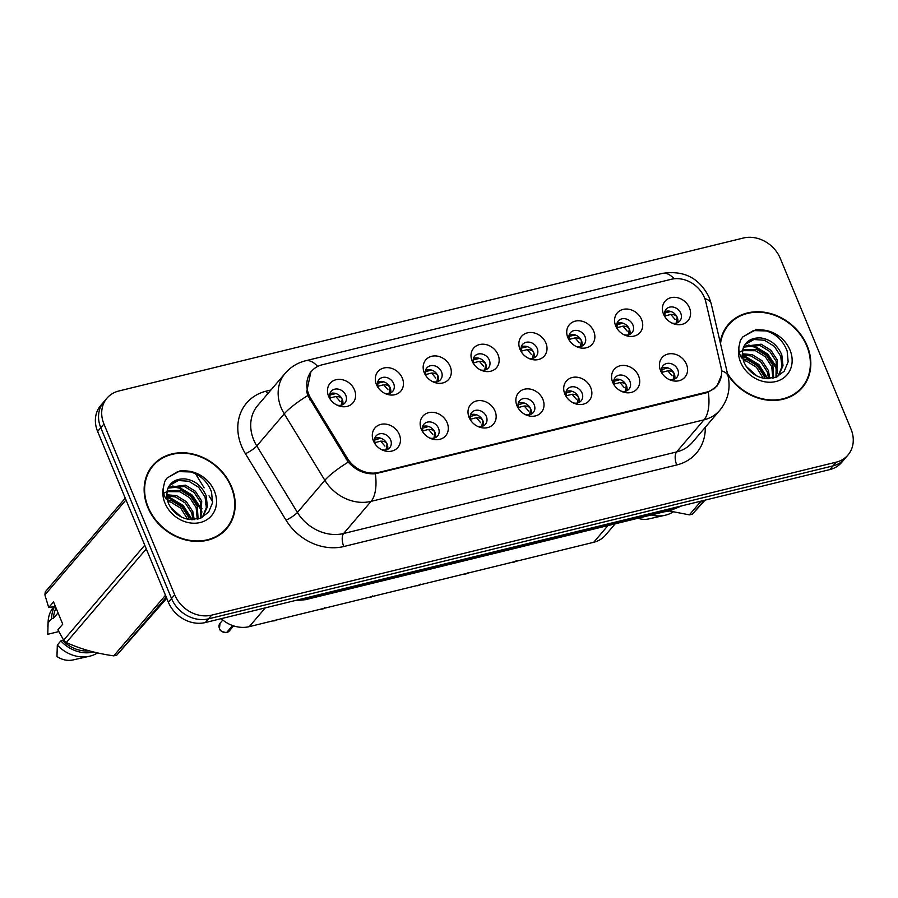 <?xml version="1.0" encoding="UTF-8"?>
<svg xmlns="http://www.w3.org/2000/svg" width="898" height="898" viewBox="0 0 898 898"><rect width="100%" height="100%" fill="white"/><g stroke="black" fill="none" stroke-linecap="round" stroke-linejoin="round"><path stroke-width="1.35" d="M447.193 422.835A15.042 12.662 -139.5 0 1 444.88 436.596A15.042 12.662 -139.5 0 1 430.625 438.471A15.042 12.662 -139.5 0 1 422.487 431.523A15.042 12.662 -139.5 0 1 421.274 429.177A15.042 12.662 -139.5 0 1 428.705 412.665A15.042 12.662 -139.5 0 1 447.193 422.835M429.469 437.943A9.025 7.599 40.5 0 0 437.584 435.99A9.025 7.599 40.5 0 0 438.493 428.223A9.025 7.599 40.5 0 0 431.646 422.217A9.025 7.599 40.5 0 0 423.856 424.26A9.025 7.599 40.5 0 0 422.947 432.028A9.025 7.599 40.5 0 0 423.194 432.578M495.045 411.116A15.042 12.662 -139.5 0 1 492.733 424.877A15.042 12.662 -139.5 0 1 478.477 426.752A15.042 12.662 -139.5 0 1 470.339 419.804A15.042 12.662 -139.5 0 1 469.126 417.458A15.042 12.662 -139.5 0 1 476.557 400.946A15.042 12.662 -139.5 0 1 495.045 411.116M477.321 426.213A9.025 7.599 40.5 0 0 485.436 424.26A9.025 7.599 40.5 0 0 486.346 416.504A9.025 7.599 40.5 0 0 479.498 410.498A9.025 7.599 40.5 0 0 471.708 412.541A9.025 7.599 40.5 0 0 470.799 420.309A9.025 7.599 40.5 0 0 471.046 420.859M542.897 399.386A15.042 12.662 -139.5 0 1 540.585 413.159A15.042 12.662 -139.5 0 1 526.329 415.033A15.042 12.662 -139.5 0 1 518.191 408.085A15.042 12.662 -139.5 0 1 516.979 405.739A15.042 12.662 -139.5 0 1 524.41 389.227A15.042 12.662 -139.5 0 1 542.897 399.386M525.173 414.494A9.025 7.599 40.5 0 0 533.289 412.541A9.025 7.599 40.5 0 0 534.198 404.774A9.025 7.599 40.5 0 0 527.351 398.779A9.025 7.599 40.5 0 0 519.56 400.822A9.025 7.599 40.5 0 0 518.651 408.59A9.025 7.599 40.5 0 0 518.898 409.14M590.749 387.667A15.042 12.662 -139.5 0 1 588.437 401.44A15.042 12.662 -139.5 0 1 574.181 403.314A15.042 12.662 -139.5 0 1 566.043 396.366A15.042 12.662 -139.5 0 1 564.831 394.02A15.042 12.662 -139.5 0 1 572.262 377.497A15.042 12.662 -139.5 0 1 590.749 387.667M573.025 402.775A9.025 7.599 40.5 0 0 581.141 400.822A9.025 7.599 40.5 0 0 582.05 393.055A9.025 7.599 40.5 0 0 575.203 387.049A9.025 7.599 40.5 0 0 567.413 389.103A9.025 7.599 40.5 0 0 566.503 396.871A9.025 7.599 40.5 0 0 566.75 397.421M638.601 375.948A15.042 12.662 -139.5 0 1 636.289 389.721A15.042 12.662 -139.5 0 1 622.033 391.595A15.042 12.662 -139.5 0 1 613.895 384.647A15.042 12.662 -139.5 0 1 612.683 382.29A15.042 12.662 -139.5 0 1 620.114 365.778A15.042 12.662 -139.5 0 1 638.601 375.948M620.877 391.057A9.025 7.599 40.5 0 0 628.993 389.103A9.025 7.599 40.5 0 0 629.902 381.336A9.025 7.599 40.5 0 0 623.055 375.33A9.025 7.599 40.5 0 0 615.265 377.385A9.025 7.599 40.5 0 0 614.355 385.141A9.025 7.599 40.5 0 0 614.602 385.702M686.454 364.229A15.042 12.662 -139.5 0 1 684.141 378.002A15.042 12.662 -139.5 0 1 669.886 379.865A15.042 12.662 -139.5 0 1 661.747 372.917A15.042 12.662 -139.5 0 1 660.535 370.571A15.042 12.662 -139.5 0 1 667.966 354.059A15.042 12.662 -139.5 0 1 686.454 364.229M668.729 379.338A9.025 7.599 40.5 0 0 676.845 377.385A9.025 7.599 40.5 0 0 677.754 369.617A9.025 7.599 40.5 0 0 670.907 363.611A9.025 7.599 40.5 0 0 663.117 365.654A9.025 7.599 40.5 0 0 662.208 373.422A9.025 7.599 40.5 0 0 662.455 373.983M399.341 434.553A15.042 12.662 -139.5 0 1 397.028 448.327A15.042 12.662 -139.5 0 1 382.773 450.201A15.042 12.662 -139.5 0 1 374.634 443.253A15.042 12.662 -139.5 0 1 373.422 440.896A15.042 12.662 -139.5 0 1 380.853 424.384A15.042 12.662 -139.5 0 1 399.341 434.553M381.616 449.662A9.025 7.599 40.5 0 0 389.732 447.709A9.025 7.599 40.5 0 0 390.641 439.941A9.025 7.599 40.5 0 0 383.794 433.936A9.025 7.599 40.5 0 0 376.004 435.99A9.025 7.599 40.5 0 0 375.095 443.747A9.025 7.599 40.5 0 0 375.342 444.308M402.338 378.17A15.042 12.662 -139.5 0 1 400.037 391.943A15.042 12.662 -139.5 0 1 385.77 393.818A15.042 12.662 -139.5 0 1 377.631 386.87A15.042 12.662 -139.5 0 1 376.43 384.524A15.042 12.662 -139.5 0 1 383.861 368A15.042 12.662 -139.5 0 1 402.338 378.17M384.613 393.279A9.025 7.599 40.5 0 0 392.729 391.326A9.025 7.599 40.5 0 0 393.638 383.558A9.025 7.599 40.5 0 0 386.791 377.553A9.025 7.599 40.5 0 0 379.001 379.607A9.025 7.599 40.5 0 0 378.092 387.375A9.025 7.599 40.5 0 0 378.339 387.925M450.19 366.451A15.042 12.662 -139.5 0 1 447.889 380.224A15.042 12.662 -139.5 0 1 433.622 382.099A15.042 12.662 -139.5 0 1 425.484 375.151A15.042 12.662 -139.5 0 1 424.283 372.793A15.042 12.662 -139.5 0 1 431.714 356.281A15.042 12.662 -139.5 0 1 450.19 366.451M432.466 381.56A9.025 7.599 40.5 0 0 440.581 379.607A9.025 7.599 40.5 0 0 441.49 371.839A9.025 7.599 40.5 0 0 434.643 365.834A9.025 7.599 40.5 0 0 426.853 367.888A9.025 7.599 40.5 0 0 425.944 375.645A9.025 7.599 40.5 0 0 426.191 376.206M498.042 354.732A15.042 12.662 -139.5 0 1 495.741 368.506A15.042 12.662 -139.5 0 1 481.474 370.38A15.042 12.662 -139.5 0 1 473.336 363.421A15.042 12.662 -139.5 0 1 472.135 361.075A15.042 12.662 -139.5 0 1 479.566 344.563A15.042 12.662 -139.5 0 1 498.042 354.732M480.318 369.841A9.025 7.599 40.5 0 0 488.433 367.888A9.025 7.599 40.5 0 0 489.343 360.12A9.025 7.599 40.5 0 0 482.495 354.115A9.025 7.599 40.5 0 0 474.705 356.158A9.025 7.599 40.5 0 0 473.796 363.926A9.025 7.599 40.5 0 0 474.043 364.487M545.894 343.014A15.042 12.662 -139.5 0 1 543.593 356.775A15.042 12.662 -139.5 0 1 529.326 358.65A15.042 12.662 -139.5 0 1 521.188 351.702A15.042 12.662 -139.5 0 1 519.987 349.356A15.042 12.662 -139.5 0 1 527.418 332.844A15.042 12.662 -139.5 0 1 545.894 343.014M528.17 358.122A9.025 7.599 40.5 0 0 536.286 356.158A9.025 7.599 40.5 0 0 537.195 348.402A9.025 7.599 40.5 0 0 530.348 342.396A9.025 7.599 40.5 0 0 522.557 344.439A9.025 7.599 40.5 0 0 521.648 352.207A9.025 7.599 40.5 0 0 521.895 352.757M593.746 331.283A15.042 12.662 -139.5 0 1 591.445 345.056A15.042 12.662 -139.5 0 1 577.178 346.931A15.042 12.662 -139.5 0 1 569.04 339.983A15.042 12.662 -139.5 0 1 567.839 337.637A15.042 12.662 -139.5 0 1 575.27 321.125A15.042 12.662 -139.5 0 1 593.746 331.283M576.022 346.392A9.025 7.599 40.5 0 0 584.138 344.439A9.025 7.599 40.5 0 0 585.047 336.683A9.025 7.599 40.5 0 0 578.2 330.677A9.025 7.599 40.5 0 0 570.41 332.72A9.025 7.599 40.5 0 0 569.5 340.488A9.025 7.599 40.5 0 0 569.747 341.038M641.599 319.565A15.042 12.662 -139.5 0 1 639.297 333.338A15.042 12.662 -139.5 0 1 625.03 335.212A15.042 12.662 -139.5 0 1 616.892 328.264A15.042 12.662 -139.5 0 1 615.691 325.918A15.042 12.662 -139.5 0 1 623.122 309.395A15.042 12.662 -139.5 0 1 641.599 319.565M623.874 334.673A9.025 7.599 40.5 0 0 631.99 332.72A9.025 7.599 40.5 0 0 632.899 324.953A9.025 7.599 40.5 0 0 626.052 318.947A9.025 7.599 40.5 0 0 618.262 321.001A9.025 7.599 40.5 0 0 617.353 328.769A9.025 7.599 40.5 0 0 617.6 329.319M689.451 307.846A15.042 12.662 -139.5 0 1 687.15 321.619A15.042 12.662 -139.5 0 1 672.883 323.493A15.042 12.662 -139.5 0 1 664.745 316.545A15.042 12.662 -139.5 0 1 663.543 314.199A15.042 12.662 -139.5 0 1 670.974 297.676A15.042 12.662 -139.5 0 1 689.451 307.846M671.726 322.954A9.025 7.599 40.5 0 0 679.842 321.001A9.025 7.599 40.5 0 0 680.751 313.234A9.025 7.599 40.5 0 0 673.904 307.228A9.025 7.599 40.5 0 0 666.114 309.282A9.025 7.599 40.5 0 0 665.205 317.039A9.025 7.599 40.5 0 0 665.452 317.6M354.486 389.889A15.042 12.662 -139.5 0 1 352.184 403.662A15.042 12.662 -139.5 0 1 337.917 405.537A15.042 12.662 -139.5 0 1 329.779 398.589A15.042 12.662 -139.5 0 1 328.578 396.243A15.042 12.662 -139.5 0 1 336.009 379.731A15.042 12.662 -139.5 0 1 354.486 389.889M336.761 404.998A9.025 7.599 40.5 0 0 344.877 403.045A9.025 7.599 40.5 0 0 345.786 395.277A9.025 7.599 40.5 0 0 338.939 389.283A9.025 7.599 40.5 0 0 331.149 391.326A9.025 7.599 40.5 0 0 330.24 399.094A9.025 7.599 40.5 0 0 330.486 399.644M422.543 426.707A9.025 7.599 -139.5 0 1 434.969 432.342A9.025 7.599 -139.5 0 1 435.373 437.663M470.395 414.988A9.025 7.599 -139.5 0 1 482.821 420.623A9.025 7.599 -139.5 0 1 483.225 425.944M518.247 403.269A9.025 7.599 -139.5 0 1 530.673 408.893A9.025 7.599 -139.5 0 1 531.077 414.214M566.099 391.55A9.025 7.599 -139.5 0 1 578.525 397.174A9.025 7.599 -139.5 0 1 578.929 402.495M613.951 379.82A9.025 7.599 -139.5 0 1 626.377 385.455A9.025 7.599 -139.5 0 1 626.782 390.776M661.804 368.101A9.025 7.599 -139.5 0 1 674.23 373.736A9.025 7.599 -139.5 0 1 674.634 379.057M374.691 438.426A9.025 7.599 -139.5 0 1 387.117 444.061A9.025 7.599 -139.5 0 1 387.521 449.382M377.699 382.054A9.025 7.599 -139.5 0 1 390.125 387.678A9.025 7.599 -139.5 0 1 390.518 392.998M425.551 370.324A9.025 7.599 -139.5 0 1 437.977 375.959A9.025 7.599 -139.5 0 1 438.37 381.28M473.403 358.605A9.025 7.599 -139.5 0 1 485.829 364.24A9.025 7.599 -139.5 0 1 486.222 369.561M521.255 346.886A9.025 7.599 -139.5 0 1 533.681 352.521A9.025 7.599 -139.5 0 1 534.074 357.842M569.108 335.167A9.025 7.599 -139.5 0 1 581.534 340.802A9.025 7.599 -139.5 0 1 581.926 346.112M616.96 323.448A9.025 7.599 -139.5 0 1 629.386 329.072A9.025 7.599 -139.5 0 1 629.779 334.393M664.812 311.729A9.025 7.599 -139.5 0 1 677.238 317.353A9.025 7.599 -139.5 0 1 677.631 322.674M329.847 393.773A9.025 7.599 -139.5 0 1 342.273 399.397A9.025 7.599 -139.5 0 1 342.666 404.717M310.91 398.6A27.075 22.787 -139.5 0 1 308.833 394.514A27.075 22.787 -139.5 0 1 311.561 371.222A27.075 22.787 -139.5 0 1 322.202 364.79L671.165 279.312A27.075 22.787 -139.5 0 1 705.806 301.874L720.937 366.743A27.075 22.787 -139.5 0 1 716.829 385.781A27.075 22.787 -139.5 0 1 706.187 392.213L378.552 472.46A27.075 22.787 -139.5 0 1 347.369 458.249L310.91 398.6L309.877 399.812M615.175 523.826L605.521 535.141A30.083 25.312 -139.5 0 1 593.701 542.291L249.274 626.647A30.083 25.312 -139.5 0 1 221.155 618.677M147.788 507.348A48.638 40.926 40.5 0 0 184.685 539.698A48.638 40.926 40.5 0 0 226.666 528.664A48.638 40.926 40.5 0 0 231.572 486.817A48.638 40.926 40.5 0 0 194.675 454.467A48.638 40.926 40.5 0 0 152.694 465.501A48.638 40.926 40.5 0 0 147.788 507.348M225.207 530.269A48.638 40.926 40.5 0 0 227.418 526.946M727.728 374.646A48.638 40.926 40.5 0 0 802.273 387.678A48.638 40.926 40.5 0 0 807.179 345.831A48.638 40.926 40.5 0 0 770.282 313.469A48.638 40.926 40.5 0 0 728.3 324.515A48.638 40.926 40.5 0 0 720.218 342.407M800.814 389.283A48.638 40.926 40.5 0 0 803.025 385.949M721.375 375.476L716.896 386.263L708.309 392.19L706.097 392.886L375.342 473.751C365.037 474.481 356.012 470.597 348.256 462.1L307.823 395.535L306.723 391.696L310.899 371.761M106.997 398.151L100.655 405.57A30.083 25.312 40.5 0 0 97.624 431.444L168.364 602.221A30.083 25.312 40.5 0 0 205.328 622.55L829.819 469.587L832.985 465.882A30.083 25.312 40.5 0 0 844.805 458.732A30.083 25.312 40.5 0 1 832.985 465.882L208.493 618.845L832.985 465.882L836.15 462.178A30.083 25.312 40.5 0 0 847.981 455.028A30.083 25.312 40.5 0 0 851.012 429.143L780.272 258.377A30.083 25.312 40.5 0 0 743.308 238.037L118.817 391A30.083 25.312 40.5 0 0 106.997 398.151A30.083 25.312 40.5 0 0 103.955 424.036L174.695 594.802A30.083 25.312 40.5 0 0 211.659 615.141L836.15 462.178M168.364 602.221L171.529 598.506A30.083 25.312 40.5 0 0 208.493 618.845A30.083 25.312 40.5 0 1 171.529 598.506L100.789 427.74L171.529 598.506L174.695 594.802M103.82 401.855A30.083 25.312 40.5 0 0 100.789 427.74A30.083 25.312 40.5 0 1 103.82 401.855M729.883 323.505A48.638 40.926 40.5 0 0 726.942 326.199M154.276 464.491A48.638 40.926 40.5 0 0 151.335 467.196M829.819 469.587A30.083 25.312 40.5 0 0 841.639 462.436L847.981 455.028M329.892 398.106L330.015 394.974L335.942 393.549M341.206 405.223L342.183 399.43C341.251 397.376 339.13 396.4 335.818 396.501L330.071 397.971M335.818 396.501L340.095 401.462M226.61 632.54L226.588 632.551C222.031 632.012 219.651 630.654 219.438 628.454A6.017 5.062 40.5 0 0 226.61 632.54L232.593 625.536M380.797 438.213L374.432 439.998M226.868 632.237L232.863 625.625M374.747 442.759L374.859 439.627M386.061 449.876L387.027 444.083C386.095 442.029 383.974 441.053 380.673 441.165L374.926 442.635M380.673 441.165L384.939 446.115M377.744 386.387L377.867 383.255L383.794 381.83M389.059 393.504L390.035 387.712C389.103 385.657 386.982 384.681 383.671 384.782L377.923 386.252M383.671 384.782L387.947 389.743M425.596 374.657L425.719 371.536L431.646 370.111M436.911 381.773L437.887 375.993C436.956 373.938 434.834 372.962 431.523 373.063L425.775 374.533M431.523 373.063L435.799 378.024M473.448 362.938L473.572 359.806L479.498 358.392M484.763 370.055L485.739 364.274C484.808 362.208 482.686 361.232 479.375 361.344L473.628 362.814M479.375 361.344L483.652 366.305M521.3 351.219L521.424 348.087L527.351 346.673M532.615 358.336L533.592 352.555C532.66 350.489 530.538 349.513 527.227 349.614L521.48 351.084M527.227 349.614L531.504 354.575M272.812 620.877A6.017 5.062 40.5 0 0 274.462 620.821L272.756 620.9M428.649 426.494L422.284 428.279M274.721 620.518L275.282 620.282M422.599 431.04L422.711 427.908M433.914 438.157L434.879 432.365C433.947 430.31 431.826 429.334 428.526 429.435L422.778 430.905M428.526 429.435L432.791 434.396M320.665 609.158A6.017 5.062 40.5 0 0 322.315 609.091L320.608 609.181M476.501 414.775L470.137 416.56M322.573 608.799L323.134 608.563M470.451 419.321L470.563 416.189M481.766 426.438L482.731 420.646C481.799 418.591 479.678 417.615 476.378 417.716L470.631 419.186M476.378 417.716L480.643 422.677M368.517 597.439A6.017 5.062 40.5 0 0 370.167 597.372L370.111 597.383M524.353 403.056L517.989 404.83M370.425 597.08L370.986 596.833M518.303 407.602L518.415 404.47M529.618 414.719L530.583 408.916C529.652 406.873 527.53 405.896 524.23 405.997L518.483 407.468M524.23 405.997L528.495 410.958M368.461 597.451L370.526 596.945M372.76 595.89L370.616 597.26A6.017 5.062 40.5 0 0 372.008 596.586M153.075 465.826A48.133 40.5 40.5 0 0 148.215 507.235A48.133 40.5 40.5 0 0 184.73 539.26A48.133 40.5 40.5 0 0 226.285 528.338A48.133 40.5 40.5 0 0 231.145 486.929A48.133 40.5 40.5 0 0 194.63 454.904A48.133 40.5 40.5 0 0 153.075 465.826L150.258 469.126A48.133 40.5 40.5 0 0 149.135 470.518M167.297 499.849L172.09 500.871L181.912 506.91L188.322 516.765L189.141 519.482M167.713 501.365L170.968 502.173L180.79 508.223L187.592 519.212M166.725 494.764L176.558 495.64L186.38 501.679L192.789 511.523L194.215 519.639M166.736 495.921L175.436 496.942L185.257 502.992L191.667 512.837L193.081 519.695M167.286 490.69L181.026 490.398L190.847 496.448L197.257 506.292L198.121 518.988M167.073 491.633L179.903 491.711L189.725 497.761L196.134 507.606L197.234 519.201M168.633 487.3L185.493 485.167L195.315 491.217L201.724 501.062L200.995 518.011M168.229 488.085L184.371 486.48L194.192 492.519L200.602 502.375L200.389 518.258M185.123 478.915A22.663 19.071 40.5 0 0 170.328 484.83C166.411 488.927 165.771 495.09 168.42 503.307C172.843 512.556 179.926 517.978 189.691 519.549L200.422 518.247L208.594 512.197L212.545 502.757L211.535 491.992C207.191 480.677 199.143 473.695 187.379 471.023L180.734 470.473L167.196 477.882L164.761 481.429L163.391 487.491C162.875 491.644 163.795 495.494 166.152 499.052L167.634 488.894C170.642 481.833 176.468 478.511 185.123 478.915C194.866 480.318 201.893 485.953 206.192 495.831L207.404 506.73L203.173 516.193L201.747 517.675M170.081 485.144L178.354 480.509L188.838 481.249L198.66 487.288L205.07 497.144L206.349 507.561L202.6 516.833M170.485 507.247L181.407 517.057M173.258 510.861L177.501 514.677M164.166 493.058L166.658 491.79M55.362 606.352L48.705 607.564L44.9 594.914A54.149 45.562 40.5 0 1 45.304 591.816L125.26 498.177M56.08 608.069A30.083 25.312 40.5 0 0 53.521 618.206L58.067 612.885M54.643 606.532A32.092 27.007 40.5 0 0 51.635 618.677L53.521 618.206M53.858 606.722L53.757 606.835A32.092 27.007 40.5 0 0 48.166 621.023A32.092 27.007 40.5 0 0 48.11 622.797L51.635 618.677M58.83 631.575L47.762 634.28L48.11 622.797M166.276 597.192L116.83 655.102L166.736 598.304M146.273 548.903L66.317 642.541C80.36 648.951 96.176 653.396 113.765 655.854L165.49 595.284M113.765 655.854A54.149 45.562 40.5 0 0 116.83 655.102M48.705 607.564L53.532 601.918L62.737 624.155L57.91 629.801L63.657 640.184L144.746 545.221M63.657 640.184A54.149 45.562 40.5 0 0 66.317 642.541M126.001 499.939L44.9 594.914M63.365 639.702L62.725 640.442A30.083 25.312 40.5 0 0 89.216 650.848M62.725 640.442L60.84 640.914A32.092 27.007 40.5 0 0 93.594 651.993M60.84 640.914L57.326 645.033A32.092 27.007 40.5 0 0 89.43 656.258A32.092 27.007 40.5 0 0 97.523 652.913M57.326 645.033L56.967 656.517A20.059 16.882 40.5 0 0 72.884 659.963L89.43 656.258M222.266 532.974A48.133 40.5 40.5 0 0 223.467 531.638L226.285 528.338M167.039 478.073L177.77 471.573L191.016 471.955M170.979 486.615L178.724 487.973L191.656 495.73L200.119 508.436L201.668 514.139M166.893 497.683L169.789 498.446L182.709 506.191L191.465 519.684M172.697 486.031L179.286 487.322L192.206 495.079L200.681 507.785L201.96 512.073M166.804 496.897L170.351 497.784L183.271 505.54L192.251 519.706M727.425 373.344A48.133 40.5 40.5 0 0 801.892 387.352A48.133 40.5 40.5 0 0 806.752 345.932A48.133 40.5 40.5 0 0 770.237 313.918A48.133 40.5 40.5 0 0 728.682 324.84L725.865 328.129A48.133 40.5 40.5 0 0 724.742 329.532M728.682 324.84A48.133 40.5 40.5 0 0 720.522 343.709M742.904 358.863L747.697 359.874L757.519 365.924L763.929 375.768L764.748 378.496M743.32 360.379L746.575 361.187L756.397 367.226L763.199 378.226M742.332 353.778L752.165 354.643L761.987 360.693L768.396 370.537L769.822 378.642M742.343 354.935L751.042 355.956L760.864 361.995L767.274 371.851L768.688 378.709M742.893 349.704L756.632 349.412L766.454 355.462L772.864 365.306L773.728 378.002M742.68 350.647L755.51 350.725L765.332 356.764L771.741 366.62L772.841 378.215M744.24 346.314L761.1 344.181L770.922 350.231L777.331 360.076L776.602 377.025M743.836 347.099L759.977 345.494L769.799 351.533L776.209 361.378L775.995 377.272M760.729 337.929A22.663 19.071 40.5 0 0 745.935 343.844C742.017 347.941 741.378 354.093 744.027 362.309C748.449 371.57 755.532 376.98 765.298 378.563L776.029 377.261L784.201 371.211L788.152 361.771L787.142 350.995C782.798 339.691 774.75 332.698 762.986 330.037L756.341 329.487L742.803 336.896L740.367 340.432L738.998 346.505C738.482 350.647 739.402 354.508 741.759 358.066L743.241 347.908C746.249 340.847 752.075 337.525 760.729 337.929C770.473 339.332 777.5 344.967 781.799 354.845L783.011 365.744L778.779 375.207L777.354 376.689M745.688 344.147L753.961 339.511L764.445 340.252L774.267 346.302L780.676 356.147L781.956 366.575L778.207 375.847M746.092 366.261L757.014 376.071M748.865 369.875L753.108 373.691M739.772 352.072L742.264 350.804M704.178 500.366L692.437 514.116L705.031 500.152M668.381 510.794L689.372 514.857L701.114 501.118M689.372 514.857A54.149 45.562 40.5 0 0 692.437 514.116M664.509 511.748A32.092 27.007 40.5 0 0 669.201 510.996M651.218 515.003A32.092 27.007 40.5 0 0 665.036 515.272A32.092 27.007 40.5 0 0 673.13 511.927M637.973 518.247A20.059 16.882 40.5 0 0 648.491 518.977L665.036 515.272M797.873 391.977A48.133 40.5 40.5 0 0 799.074 390.641L801.892 387.352M742.646 337.087L753.377 330.587L766.623 330.958M746.586 345.629L754.331 346.987L767.262 354.744L775.726 367.45L777.275 373.141M742.5 356.686L745.396 357.449L758.316 365.205L767.072 378.698M748.303 345.045L754.892 346.336L767.812 354.081L776.287 366.799L777.567 371.087M742.41 355.911L745.957 356.798L758.877 364.554L767.857 378.72M569.152 339.5L569.276 336.368L575.203 334.954M580.467 346.617L581.444 340.836C580.512 338.771 578.391 337.794 575.079 337.895L569.332 339.365M575.079 337.895L579.356 342.856M617.005 327.781L617.128 324.649L623.055 323.224M628.319 334.898L629.296 329.106C628.364 327.052 626.243 326.075 622.931 326.176L617.184 327.647M622.931 326.176L627.208 331.137M664.857 316.051L664.98 312.931L670.907 311.505M676.172 323.179L677.148 317.387C676.216 315.333 674.095 314.356 670.784 314.457L665.036 315.928M670.784 314.457L675.06 319.419M416.369 585.721A6.017 5.062 40.5 0 0 418.019 585.653L418.378 585.227M572.206 391.326L565.841 393.111M418.277 585.35L418.838 585.114M566.155 395.883L566.268 392.752M577.47 403L578.435 397.197C577.504 395.142 575.382 394.177 572.082 394.278L566.335 395.749M572.082 394.278L576.348 399.24M420.612 584.171L418.468 585.541A6.017 5.062 40.5 0 0 419.86 584.867M464.221 574.002A6.017 5.062 40.5 0 0 465.871 573.934L464.165 574.013M620.058 379.607L613.693 381.392M466.129 573.631L466.691 573.395M614.008 384.153L614.12 381.033M625.322 391.27L626.288 385.478C625.356 383.424 623.234 382.458 619.934 382.559L614.187 384.03M619.934 382.559L624.2 387.509M512.073 562.283A6.017 5.062 40.5 0 0 513.723 562.215L514.083 561.789M667.91 367.888L661.545 369.673M513.982 561.912L514.543 561.677M661.86 372.434L661.972 369.303M673.174 379.551L674.14 373.759C673.208 371.705 671.087 370.728 667.786 370.829L662.039 372.311M667.786 370.829L672.052 375.791M516.316 560.734L514.172 562.103A6.017 5.062 40.5 0 0 515.564 561.418M206.45 503.464L205.743 504.283M201.983 508.695L201.275 509.525M197.515 513.925L196.808 514.756M378.552 472.46L377.856 473.28M347.369 458.249L346.325 459.462M706.187 392.213L705.491 393.032M265.314 607.856L249.274 626.647M607.946 525.599L593.701 542.291M705.278 427.291A50.142 42.195 -139.5 0 1 676.755 464.962L343.788 546.523A10.024 4.636 -103.8 0 1 343.62 533.513L371.065 501.376A40.107 33.754 -139.5 0 1 324.863 480.318L284.239 413.843A40.107 33.754 -139.5 0 1 281.153 407.793A40.107 33.754 -139.5 0 1 285.205 373.287L257.76 405.425A40.107 33.754 40.5 0 0 253.719 439.93A40.107 33.754 40.5 0 0 256.806 445.98L297.418 512.444A40.107 33.754 40.5 0 0 343.62 533.513L676.587 451.952A40.107 33.754 40.5 0 0 692.358 442.422L719.803 410.285A40.107 33.754 -139.5 0 1 704.032 419.815L371.065 501.376A35.101 16.22 -103.8 0 0 375.342 473.751M307.823 395.535A35.101 6.858 -31.4 0 0 284.239 413.843L256.806 445.98A10.024 1.964 148.6 0 1 245.412 453.726A50.142 42.195 -139.5 0 1 266.324 391.113L270.949 389.99M674.207 278.784A35.101 16.22 -103.8 0 0 662.253 273.419L305.511 360.794A35.101 16.22 76.2 0 1 317.712 366.429M708.309 392.19A35.101 16.22 76.2 0 1 704.032 419.815L676.587 451.952A10.024 4.636 -103.8 0 0 676.755 464.962M721.543 370.829A35.101 12.493 -13.1 0 1 728.054 376.004C730.759 388.666 728.009 400.093 719.803 410.285M343.788 546.523A50.142 42.195 -139.5 0 1 286.035 520.189A10.024 1.964 148.6 0 0 297.418 512.444L324.863 480.318A35.101 6.858 -31.4 0 1 348.256 462.1M704.807 298.574A35.101 12.493 -13.1 0 1 711.194 303.715L728.054 376.004M286.035 520.189L245.412 453.726M103.955 424.036L97.624 431.444M211.659 615.141L205.328 622.55M266.324 391.113A10.024 4.636 -103.8 0 0 267.716 393.773M301.795 598.921A40.107 33.754 40.5 0 0 308.104 597.989L308.766 597.215M681.75 505.855L671.771 509.963L305.511 599.684A20.059 9.272 -103.8 0 0 308.104 597.989L674.376 508.279L675.027 507.505M671.771 509.963A20.059 9.272 -103.8 0 0 674.376 508.279A40.107 33.754 40.5 0 0 680.224 506.236M220.055 623.246A6.017 5.062 40.5 0 0 219.449 628.42L220.055 623.246L222.783 620.047M227.059 632.428A6.017 5.062 40.5 0 0 229.203 631.058L233.626 625.884M274.911 620.709A6.017 5.062 40.5 0 0 276.303 620.024M322.764 608.99A6.017 5.062 40.5 0 0 324.156 608.305M163.391 487.491A28.68 24.134 40.5 0 0 164.974 503.138A28.68 24.134 40.5 0 0 200.22 522.524A28.68 24.134 40.5 0 0 214.386 491.026A28.68 24.134 40.5 0 0 187.379 471.023M738.998 346.505A28.68 24.134 40.5 0 0 740.581 362.141A28.68 24.134 40.5 0 0 775.827 381.538A28.68 24.134 40.5 0 0 789.993 350.04A28.68 24.134 40.5 0 0 762.986 330.037M466.32 573.822A6.017 5.062 40.5 0 0 467.712 573.149M716.829 385.781L714.179 388.879M311.561 371.222L309.462 373.669M711.194 303.715L709.184 297.474C699.531 278.032 683.883 270.017 662.253 273.419M305.511 360.794C297.451 362.826 290.683 366.99 285.205 373.287M305.511 599.684L294.544 600.706M212.658 501.802L208.998 495.797M204.138 487.861L195.528 473.774M229.203 631.058L227.037 632.439M277.055 619.339L274.889 620.72M324.908 607.62L322.741 609.001M47.807 626.669L48.166 621.023M416.313 585.732L417.997 585.676M468.464 572.453L466.298 573.844M512.017 562.294L513.69 562.227"/></g></svg>
